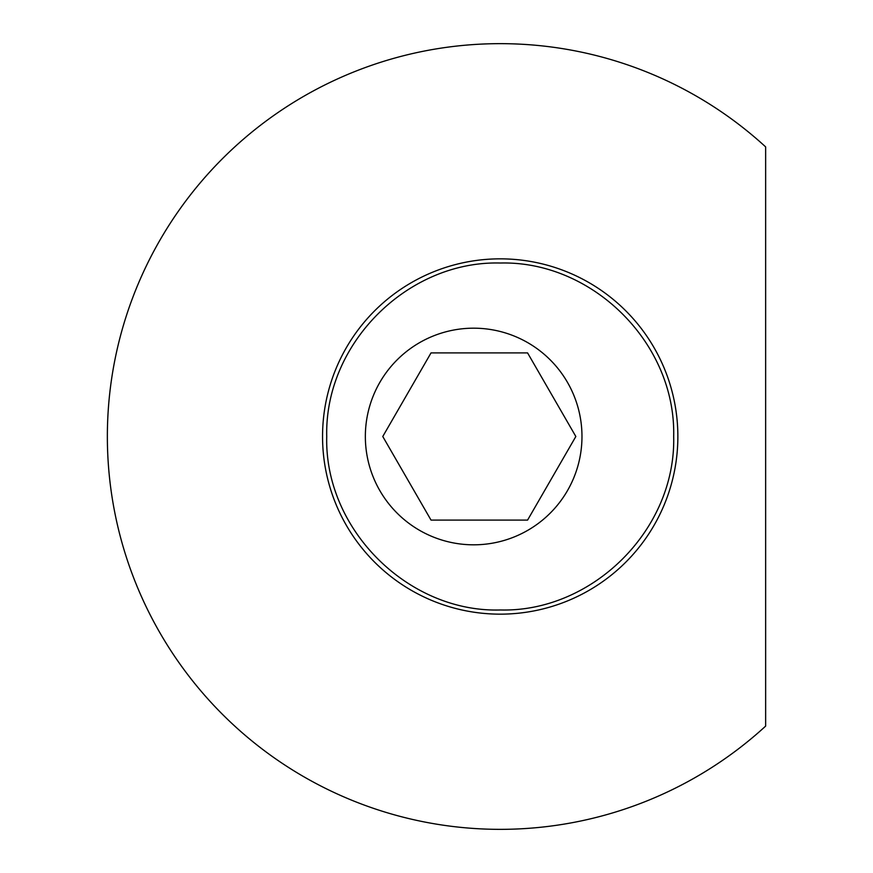 <?xml version="1.0" encoding="UTF-8"?>
<svg xmlns="http://www.w3.org/2000/svg" width="873" height="873" viewBox="0 0 873 873"><rect width="100%" height="100%" fill="white"/><g stroke="black" fill="none" stroke-linecap="round" stroke-linejoin="round"><path stroke-width="1.31" d="M322.552 436.5A177.656 177.656 -116.5 0 0 500.207 614.155A177.656 177.656 -116.5 0 0 677.863 436.5A177.656 177.656 63.5 0 1 500.207 614.155A177.656 177.656 63.5 0 1 322.552 436.5A177.656 177.656 -116.5 0 1 500.207 258.844A177.656 177.656 -116.5 0 1 677.863 436.5M500.207 829.35A392.85 392.85 -116.5 0 0 765.643 726.107L765.643 146.893A392.85 392.85 -116.5 0 0 107.357 436.5A392.85 392.85 -116.5 0 0 500.207 829.35M581.975 436.5A108.317 108.317 0 0 0 473.657 328.183A108.317 108.317 0 0 0 365.351 436.5A108.317 108.317 0 0 0 473.657 544.817A108.317 108.317 0 0 0 581.975 436.5M673.683 436.5C675.953 343.089 592.298 260.656 500.36 263.024C408.193 260.503 324.45 343.067 326.731 436.5C324.309 529.649 408.4 612.791 500.502 609.976C592.429 612.289 675.975 529.758 673.683 436.5M382.767 436.5L431.033 520.101L527.576 520.101L575.842 436.5L527.576 352.899L431.033 352.899L382.767 436.5"/></g></svg>
